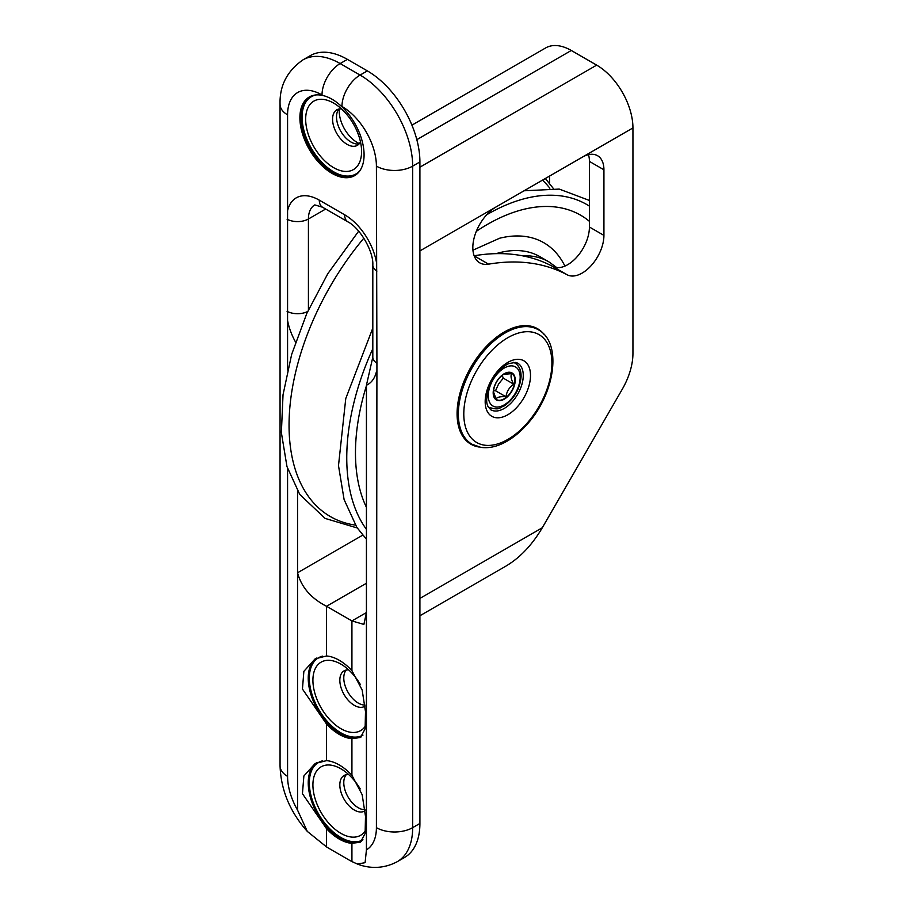 <?xml version="1.0" encoding="UTF-8"?>
<svg xmlns="http://www.w3.org/2000/svg" width="913" height="913" viewBox="0 0 913 913"><rect width="100%" height="100%" fill="white"/><g stroke="black" fill="none" stroke-linecap="round" stroke-linejoin="round"><path stroke-width="1.37" d="M549.546 183.353L549.546 176.072M362.723 535.144L297.547 572.771C301.393 587.207 311.059 598.369 326.546 606.266L351.927 620.92L363.888 624.424L366.433 612.543L366.433 849.877L365.097 862.671L357.394 864.04L351.927 861.575A69.228 39.967 60 0 1 349.211 860.092L329.273 848.576A69.228 39.967 60 0 1 326.546 846.922L307.293 831.401L297.547 810.105L297.547 490.966M287.572 369.948L287.572 114.844A25.644 14.802 180 0 1 280.063 104.379L280.063 765.893A25.644 14.802 0 0 0 287.572 776.358L287.572 468.563M326.546 724.032L302.443 689.041L303.869 671.329L315.145 658.844L326.546 655.968A45.376 26.203 60 0 1 351.927 670.621L362.164 690.034L365.497 711.706L365.12 728.814L360.521 737.442L351.927 738.685A45.376 26.203 60 0 1 339.237 734.383A45.376 26.203 60 0 1 326.546 724.032L326.546 760.643A45.376 26.203 60 0 1 351.927 775.297L362.164 794.698L365.497 816.382L365.12 833.489L360.521 842.106L351.927 843.361A45.376 26.203 60 0 1 339.237 839.058A45.376 26.203 60 0 1 326.546 828.707L302.443 793.717L303.869 775.993L315.145 763.519L326.546 760.643M316.549 762.766A45.376 26.203 -120 0 0 310.991 799.446A45.376 26.203 -120 0 0 340.332 838.431A45.376 26.203 -120 0 0 361.48 841.444M362.986 839.8A44.611 25.758 60 0 1 340.869 837.483A44.611 25.758 60 0 1 310.797 794.687A44.611 25.758 60 0 1 322.723 760.791M365.451 830.625A39.533 22.825 60 0 1 331.784 826.345A39.533 22.825 60 0 1 313.296 779.816A39.533 22.825 60 0 1 340.869 768.78A39.533 22.825 60 0 1 360.224 788.935M365.063 810.755A20.508 11.846 60 0 1 364.584 811.052A20.508 11.846 60 0 1 344.075 799.217A20.508 11.846 60 0 1 344.075 775.525A20.508 11.846 60 0 1 348.72 774.612M364.96 809.728A20.508 11.846 60 0 1 347.465 795.919A20.508 11.846 60 0 1 346.244 774.726M340.926 105.874A45.376 26.203 60 0 1 354.678 175.604A45.376 26.203 60 0 1 331.99 173.356A45.376 26.203 60 0 1 302.34 133.366A45.376 26.203 60 0 1 309.302 96.995A45.376 26.203 60 0 1 323.054 95.557C329.057 97.006 335.014 100.441 340.926 105.874L341.964 106.467A48.709 28.12 60 0 1 376.407 166.132L376.921 363.203A15.384 8.879 180 0 1 372.812 357.154L366.433 385.24L366.433 612.543L351.927 620.92L351.927 670.621M376.921 363.203L376.407 827.646A48.709 28.12 60 0 1 366.433 849.877M419.912 823.458L412.665 827.646A74.352 42.922 -120 0 1 397.269 861.678L404.516 857.49A74.352 42.922 -120 0 0 419.912 823.458L419.912 161.943A74.352 42.922 -120 0 0 367.346 70.883L347.397 59.368A74.352 42.922 -120 0 0 310.226 55.682L302.968 59.87C287.104 70.974 279.469 85.811 280.063 104.379M339.351 108.955A25.644 14.802 -120 0 0 359.345 143.603M419.912 598.414L542.288 527.771C532.188 544.901 520.09 557.66 506.03 566.037L419.912 615.761M542.288 527.771L622.312 389.155A51.276 29.604 120 0 0 632.937 353.422L632.937 127.934A51.276 29.604 -120 0 0 596.68 65.131L571.298 50.477A51.276 29.604 -120 0 0 545.654 47.933L411.923 125.149M419.912 250.915L582.174 157.241A30.768 17.758 -60 0 1 597.559 155.712A30.768 17.758 -60 0 1 603.927 169.795L603.927 235.394A30.768 17.758 -60 0 1 590.688 266.151A30.768 17.758 -60 0 1 567.087 274.756A307.658 177.636 -60 0 0 488.558 264.165L474.167 255.857M496.398 206.76A33.325 19.241 120 0 0 474.623 236.125A33.325 19.241 120 0 0 479.736 262.841A33.325 19.241 120 0 0 488.558 264.165M479.154 447.028A66.66 38.483 -60 0 1 470.891 444.197A66.66 38.483 -60 0 1 470.891 367.22A66.66 38.483 -60 0 1 537.552 328.737A66.66 38.483 -60 0 1 544.137 334.478M588.486 154.674A30.768 17.758 120 0 1 589.421 161.418L589.421 227.017A30.768 17.758 120 0 1 576.183 257.774A30.768 17.758 120 0 1 552.582 266.391A307.658 177.636 120 0 0 474.144 255.777M493.374 391.62L496.033 398.798C497.459 397.041 500.781 396.368 505.985 396.79C506.692 391.506 509.283 387.317 513.757 384.213C511.143 379.603 510.424 376.076 511.588 373.645L503.371 374.421M513.757 384.213L503.291 378.165L502.184 375.277M493.442 390.832L495.519 390.753L498.601 383.996L503.291 378.165M495.519 390.753L505.985 396.79M361.48 736.78A45.376 26.203 60 0 1 340.332 733.755A45.376 26.203 60 0 1 310.991 694.782A45.376 26.203 60 0 1 316.549 658.09M362.986 735.125A44.611 25.758 60 0 1 340.869 732.808A44.611 25.758 60 0 1 310.797 690.023A44.611 25.758 60 0 1 322.723 656.116M365.451 725.961A39.533 22.825 60 0 1 331.784 721.669A39.533 22.825 60 0 1 313.296 675.152A39.533 22.825 60 0 1 340.869 664.105A39.533 22.825 60 0 1 360.224 684.259M365.063 706.08A20.508 11.846 60 0 1 364.584 706.388A20.508 11.846 60 0 1 344.075 694.542A20.508 11.846 60 0 1 344.075 670.861A20.508 11.846 60 0 1 348.72 669.937M364.96 705.064A20.508 11.846 60 0 1 347.465 691.255A20.508 11.846 60 0 1 346.244 670.051M309.849 96.698A45.376 26.203 -120 0 0 303.584 133.23A45.376 26.203 -120 0 0 333.074 172.728A45.376 26.203 -120 0 0 355.214 175.273M359.962 170.617A44.611 25.758 60 0 1 333.622 171.781A44.611 25.758 60 0 1 303.413 128.379A44.611 25.758 60 0 1 316.263 94.929M321.924 99.289A39.533 22.825 60 0 1 333.622 103.078A39.533 22.825 60 0 1 361.582 151.501A39.533 22.825 60 0 1 337.627 169.624A39.533 22.825 60 0 1 306.814 129.041A39.533 22.825 60 0 1 321.924 99.289M360.452 141.789A20.508 11.846 60 0 1 357.325 145.361A20.508 11.846 60 0 1 336.817 133.515A20.508 11.846 60 0 1 336.817 109.834A20.508 11.846 60 0 1 341.006 108.875A20.508 11.846 60 0 1 341.473 108.909M359.117 143.877A20.508 11.846 60 0 1 340.766 131.232A20.508 11.846 60 0 1 338.985 109.024M325.667 209.031L308.423 218.994L308.423 309.884M287.572 320.44A46.152 26.648 -120 0 0 295.55 342.078M297.547 810.105A48.709 28.12 60 0 1 287.572 776.358M326.546 828.707L326.546 846.922M366.433 583.236L326.546 606.266L326.546 655.968M351.927 738.685L351.927 775.297M351.927 843.361L351.927 861.575M366.433 385.24A46.152 26.648 -120 0 0 376.407 371.728M376.407 166.132A25.644 14.802 -0 0 0 412.665 166.132L412.665 827.646A25.644 14.802 180 0 1 376.407 827.646M419.912 161.943L412.665 166.132A74.352 42.922 -120 0 0 360.087 75.071L340.15 63.556A74.352 42.922 -120 0 0 302.968 59.87M582.174 157.241L632.937 127.934M552.582 266.391L567.087 274.756M589.421 227.017L603.927 235.394M589.421 161.418L603.927 169.795M538.202 329.696A66.147 38.186 120 0 0 472.055 367.893A66.147 38.186 120 0 0 472.055 444.266L480.934 447.37C488.729 448.466 496.923 446.685 505.528 442.029C513.517 437.669 521.003 431.438 528.011 423.312C555.172 392.841 562.374 342.512 538.202 329.696L533.169 326.797M484.244 445.133A62.301 35.972 -60 0 1 487.428 355.271A62.301 35.972 -60 0 1 551.863 365.257A62.301 35.972 -60 0 1 484.244 445.133M519.988 359.448A32.046 18.5 120 0 0 485.202 400.533A32.046 18.5 120 0 0 518.344 405.68A32.046 18.5 120 0 0 519.988 359.448M517.682 363.146A26.922 15.544 -60 0 1 517.682 394.233A26.922 15.544 -60 0 1 490.76 409.777L487.873 406.274C487.61 404.642 485.134 403.42 488.272 389.737C493.02 374.923 503.771 365.211 509.249 363.5L515.571 362.427L517.682 363.146M488.101 406.764L489.22 407.415A25.644 14.802 -60 0 1 487.999 406.559M513.505 362.37A25.644 14.802 -60 0 1 514.864 362.997A25.644 14.802 -60 0 1 515.514 363.42M516.073 367.288A22.563 13.022 -60 0 1 507.537 402.565A22.563 13.022 -60 0 1 489.048 389.531A22.563 13.022 -60 0 1 516.073 367.288M512.41 373.212A15.601 9.004 120 0 0 493.728 388.584A15.601 9.004 120 0 0 506.51 397.589A15.601 9.004 120 0 0 512.41 373.212M512.113 373.451A15.236 8.799 -60 0 1 511.314 391.483A15.236 8.799 -60 0 1 496.113 399.346A15.236 8.799 -60 0 1 493.34 392.624A15.236 8.799 -60 0 1 504.113 373.965A15.236 8.799 -60 0 1 512.113 373.451M287.07 219.211A15.384 8.879 0 0 0 308.423 218.994A30.768 17.758 60 0 1 314.791 204.911L322.483 207.194L347.864 221.848C359.996 227.839 373.679 251.543 372.812 265.044L372.812 357.154M376.407 261.985A46.152 26.648 -120 0 0 344.68 214.806L319.299 200.152A15.384 8.879 120 0 0 322.483 207.194M319.299 200.152A46.152 26.648 -120 0 0 287.572 210.698M287.07 311.322A15.384 8.879 0 0 0 307.681 311.504M376.921 271.093A15.384 8.879 180 0 1 372.812 265.044M344.68 214.806A15.384 8.879 120 0 0 347.864 221.848M287.572 114.844A48.709 28.12 60 0 1 322.015 94.952L323.054 95.557M341.964 106.467A25.644 14.802 -60 0 1 360.087 75.071L367.346 70.883M322.015 94.952A25.644 14.802 -60 0 1 340.15 63.556L347.397 59.368M416.83 139.655L571.298 50.477M419.912 167.182L596.68 65.131M355.385 525.112A199.605 115.243 -60 0 1 363.853 238.167M542.482 180.158A199.605 115.243 -60 0 1 549.877 188.249M522.43 255.788A130.239 75.197 -60 0 1 548.85 261.837L556.804 267.612M496.147 253.643A130.239 75.197 -60 0 1 539.857 256.644L548.85 261.837M472.945 250.185L499.594 238.236A144.277 83.3 -60 0 1 564.919 266.082M366.433 507.343A186.526 107.688 -60 0 1 366.433 385.743M476.301 231.354A186.526 107.688 -60 0 1 589.421 221.345M366.433 529.38A198.84 114.798 -60 0 1 372.812 348.72M486.72 214.738A198.84 114.798 -60 0 1 589.421 206.133M397.269 861.678C380.892 870.431 365.839 867.373 357.394 864.04M307.293 831.401C289.98 811.885 280.896 790.042 280.063 765.893M467.022 441.367L472.055 444.266M489.22 407.415C500.484 410.759 499.171 407.415 504.079 406C514.179 398.89 519.851 389.155 521.061 376.807C521.243 370.849 519.451 366.421 515.674 363.522L513.734 362.358M493.34 392.624C493.99 384.704 497.585 378.484 504.113 373.965M357.257 527.976L325.108 518.413L299.761 494.447L286.967 466.577L281.375 432.636L283.03 394.793L291.658 354.415L306.814 313.41L327.767 273.752L358.661 231.16M545.346 178.503L553.289 188.432M366.433 539.195L356.88 527.429L344.098 499.559L338.495 465.619L345.765 398.547L372.812 328.075M524.062 190.783L559.201 189.082L589.421 200.449"/></g></svg>
